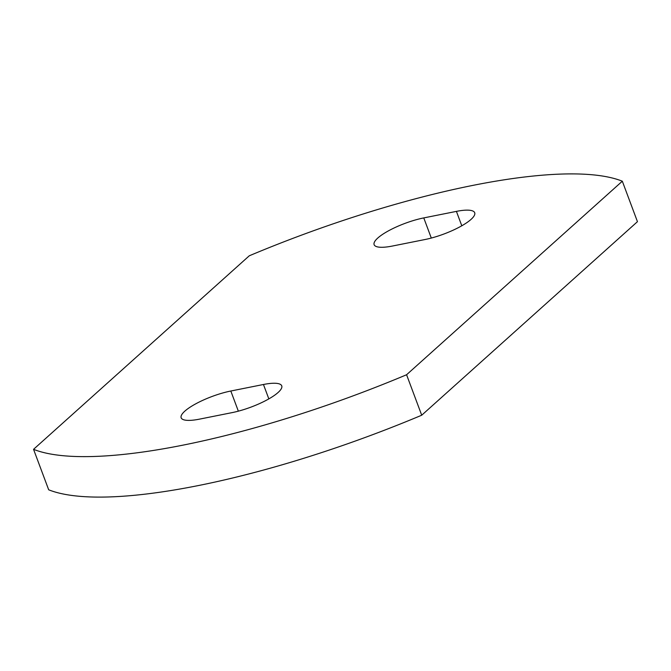 <?xml version="1.0" encoding="UTF-8"?>
<svg xmlns="http://www.w3.org/2000/svg" width="671" height="671" viewBox="0 0 671 671"><rect width="100%" height="100%" fill="white"/><g stroke="black" fill="none" stroke-linecap="round" stroke-linejoin="round"><path stroke-width="1.01" d="M199.455 419.149A36.268 9.134 159.5 0 1 181.162 417.79A36.268 9.134 159.5 0 1 196.049 403.665A36.268 9.134 159.5 0 1 230.816 391.017L263.451 384.491A36.268 9.134 159.5 0 1 281.745 385.859A36.268 9.134 159.5 0 1 266.865 399.983A36.268 9.134 159.5 0 1 232.099 412.623L199.455 419.149M392.418 246.039A36.268 9.134 159.5 0 1 374.124 244.68A36.268 9.134 159.5 0 1 389.004 230.556A36.268 9.134 159.5 0 1 423.77 217.907L456.414 211.382A36.268 9.134 159.5 0 1 474.707 212.749A36.268 9.134 159.5 0 1 459.828 226.873A36.268 9.134 159.5 0 1 425.062 239.513L392.418 246.039M622.319 181.204A334.804 84.311 -20.5 0 0 249.285 255.785L33.55 449.327A334.804 84.311 -20.5 0 0 406.584 374.745L622.319 181.204L637.45 221.673L421.715 415.215L406.584 374.745M33.55 449.327L48.681 489.796A334.804 84.311 -20.5 0 0 421.715 415.215M238.348 411.164L230.816 391.017M268.836 398.884L263.451 384.491M431.302 238.054L423.77 217.907M461.799 225.783L456.414 211.382"/></g></svg>
